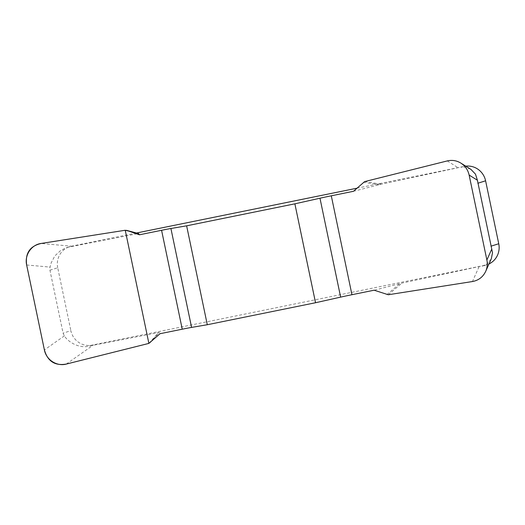 <?xml version="1.0" encoding="UTF-8"?>
<svg xmlns="http://www.w3.org/2000/svg" width="525" height="525" viewBox="0 0 525 525"><rect width="100%" height="100%" fill="white"/><g stroke="black" fill="none" stroke-linecap="round" stroke-linejoin="round"><path stroke-width="0.39" stroke-dasharray="2.62 1.97" d="M353.45 191.297L381.308 184.177L464.317 166.386L356.836 188.226M136.461 233.008L71.498 246.212L66.577 247.662L60.926 250.274L54.889 255.852L51.22 262.762L50 267.094L49.934 270.204L63.085 333.145L64.365 335.888C68.106 342.156 79.708 348.935 89.368 345.995L158.53 332.555L159.239 332.489L160.072 333.697M125.245 230.252L137.865 233.645L68.703 247.091M137.865 233.645L138.574 233.586M489.005 263.944A18.375 17.883 72.6 0 1 486.727 264.843A18.375 17.883 72.6 0 1 484.975 265.289L401.973 283.08L374.115 290.207M484.975 265.289L92.157 345.115A18.375 17.883 72.6 0 1 70.875 330.697L63.085 333.145M470.676 169.234L465.098 167.213L461.521 167.265M464.317 166.386A18.375 17.883 72.6 0 1 465.754 166.156M482.186 266.168L487.384 263.799L491.341 258.694M49.934 270.204L57.724 267.757L70.875 330.697M57.724 267.757A18.375 17.883 72.6 0 1 69.746 246.665A18.375 17.883 72.6 0 1 71.498 246.212M150.13 342.727L159.239 332.489M148.883 343.396L158.53 332.555M386.866 294.617L399.788 283.612M388.283 294.748L401.973 283.08M363.392 182.273L379.129 184.702M364.645 181.604L381.308 184.177M89.368 345.995L92.157 345.115M66.275 364.074L93.115 345.201M72.457 246.291L41.081 243.462M64.365 335.888L44.395 349.932M26.65 264.987L50 267.094M447.248 160.926L458.364 167.875M479.03 266.779L472.447 281.538M483.558 265.834L486.727 264.843M69.746 246.665L66.577 247.662"/><path stroke-width="0.79" d="M294.879 203.831L315.538 302.741L340.633 297.117A15.31 0.354 168.2 0 1 351.947 294.709L374.115 290.207L388.283 294.748L472.447 281.538C478.57 280.396 482.987 276.997 485.704 271.346C487.272 267.73 487.666 263.957 486.878 260.013L469.133 175.068C467.965 169.916 465.202 165.92 460.858 163.098C456.592 160.525 452.058 159.803 447.248 160.926L364.645 181.604L353.45 191.297L331.288 195.805A15.31 0.354 -11.8 0 0 319.974 198.214L294.879 203.831L186.631 225.829L170.92 228.5A15.31 0.354 -11.8 0 0 161.575 230.291L139.414 234.793L126.459 230.317L138.482 233.553M356.836 188.226L136.461 233.008M137.865 233.645L138.574 233.586L139.414 234.793M315.538 302.741L207.296 324.732L186.631 225.829M138.574 233.586L125.245 230.252L41.081 243.462C31.329 244.768 24.373 255.143 26.65 264.987L44.395 349.932C46.246 359.855 56.798 366.673 66.275 364.074L148.883 343.396L160.072 333.697L182.241 329.195A15.31 0.354 168.2 0 1 191.586 327.403L207.296 324.732M485.704 271.346L491.341 258.694L492.509 252.748L477.409 180.239L475.486 174.156L470.964 169.418L460.858 163.098M465.754 166.156A18.375 17.883 72.6 0 1 485.599 180.803L498.75 243.744A18.375 17.883 72.6 0 1 489.005 263.944M66.413 364.042C54.941 366.056 47.591 361.312 44.362 349.794L26.677 265.125C25.029 253.286 29.873 246.061 41.219 243.442L125.245 230.252L148.883 343.396L66.413 364.042M490.96 246.192L498.75 243.744M485.599 180.803L477.816 183.251M340.633 297.117L319.974 198.214M331.288 195.805L351.947 294.709M170.92 228.5L191.586 327.403M182.241 329.195L161.575 230.291M477.409 180.239L469.133 175.068M486.878 260.013L491.781 249.034"/></g></svg>
